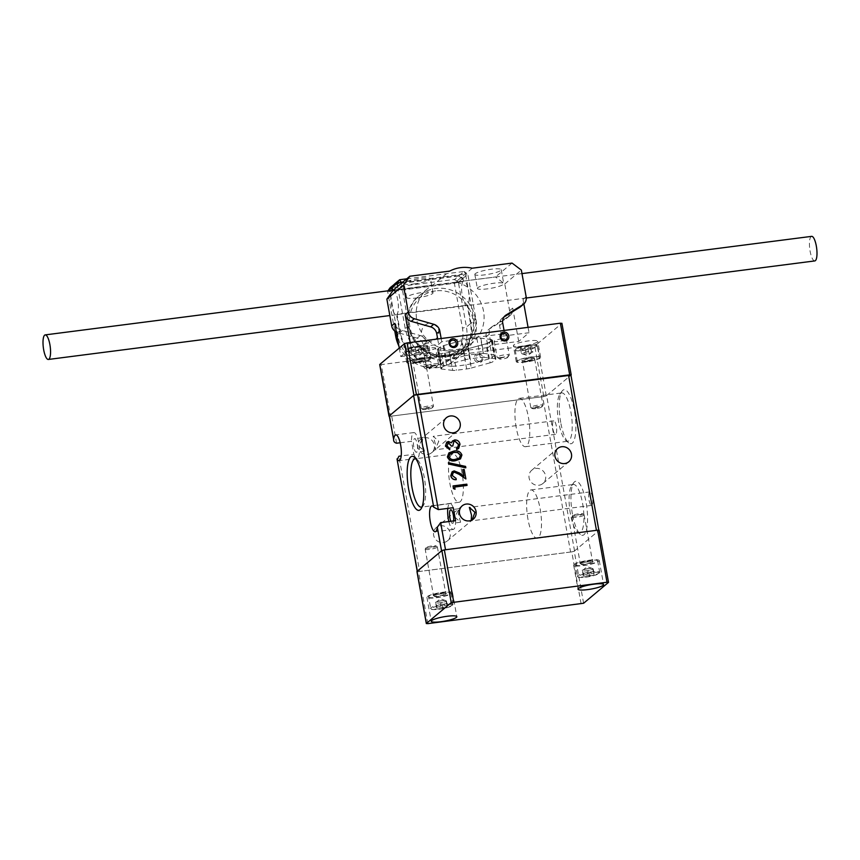 <?xml version="1.0" encoding="UTF-8"?>
<svg xmlns="http://www.w3.org/2000/svg" width="860" height="860" viewBox="0 0 860 860"><rect width="100%" height="100%" fill="white"/><g stroke="black" fill="none" stroke-linecap="round" stroke-linejoin="round"><path stroke-width="0.64" stroke-dasharray="4.3 3.22" d="M413.929 283.961A13.416 2.279 169.8 0 0 430.494 278.769A13.416 2.279 169.8 0 0 420.658 278.317A13.416 2.279 169.8 0 0 404.092 283.52A13.416 2.279 169.8 0 0 413.929 283.961M416.455 297.979A13.416 2.279 169.8 0 0 433.021 292.776A13.416 2.279 169.8 0 0 423.174 292.335A13.416 2.279 169.8 0 0 406.608 297.528A13.416 2.279 169.8 0 0 416.455 297.979M477.784 287.702A13.416 2.279 169.8 0 0 477.364 288.433A13.416 2.279 169.8 0 0 489.071 288.616A13.416 2.279 169.8 0 0 503.337 284.413A13.416 2.279 169.8 0 0 503.767 283.682A13.416 2.279 169.8 0 0 492.06 283.499A13.416 2.279 169.8 0 0 477.784 287.702M475.268 273.684A13.416 2.279 169.8 0 0 474.838 274.426A13.416 2.279 169.8 0 0 486.545 274.598A13.416 2.279 169.8 0 0 500.81 270.405A13.416 2.279 169.8 0 0 501.24 269.675A13.416 2.279 169.8 0 0 489.533 269.492A13.416 2.279 169.8 0 0 475.268 273.684M501.842 338.808A6.192 1.053 169.8 0 0 494.199 341.205A6.192 1.053 169.8 0 0 498.736 341.409A6.192 1.053 169.8 0 0 506.379 339.012A6.192 1.053 169.8 0 0 501.842 338.808M501.616 357.427A6.192 1.053 -10.2 0 1 497.198 357.384A6.192 1.053 -10.2 0 1 497.08 357.223A6.192 1.053 -10.2 0 1 497.273 356.879A6.192 1.053 -10.2 0 1 504.723 354.825A6.192 1.053 -10.2 0 1 509.26 355.029A6.192 1.053 -10.2 0 1 509.206 355.223A6.192 1.053 -10.2 0 1 509.066 355.363A6.192 1.053 -10.2 0 1 501.616 357.427M499.596 358.631A4.128 0.699 -10.2 0 1 504.336 357.287A4.128 0.699 -10.2 0 1 507.55 357.523A4.128 0.699 -10.2 0 1 507.464 357.62A4.128 0.699 -10.2 0 1 503.423 358.856A4.128 0.699 -10.2 0 1 499.552 358.964A4.128 0.699 -10.2 0 1 499.596 358.631M426.528 365.973A6.192 1.053 -10.2 0 1 433.117 364.038A6.192 1.053 -10.2 0 1 438.514 364.124A6.192 1.053 -10.2 0 1 438.46 364.317A6.192 1.053 -10.2 0 1 438.32 364.457A6.192 1.053 -10.2 0 1 432.257 366.317A6.192 1.053 -10.2 0 1 426.452 366.478A6.192 1.053 -10.2 0 1 426.323 366.317A6.192 1.053 -10.2 0 1 426.528 365.973M435.44 348.45A6.192 1.053 169.8 0 0 435.633 348.106A6.192 1.053 169.8 0 0 430.226 348.02A6.192 1.053 169.8 0 0 423.647 349.966A6.192 1.053 169.8 0 0 423.442 350.3A6.192 1.053 169.8 0 0 428.85 350.385A6.192 1.053 169.8 0 0 435.44 348.45M428.85 367.725A4.128 0.699 -10.2 0 1 433.59 366.381A4.128 0.699 -10.2 0 1 436.805 366.618A4.128 0.699 -10.2 0 1 436.708 366.715A4.128 0.699 -10.2 0 1 432.677 367.951A4.128 0.699 -10.2 0 1 428.796 368.058A4.128 0.699 -10.2 0 1 428.85 367.725M811.636 236.36A12.384 3.462 -97.3 0 0 809.432 244.025A12.384 3.462 -97.3 0 0 811.711 257.151A12.384 3.462 -97.3 0 0 814.796 260.924M393.052 290.175A12.384 3.462 82.7 0 0 392.73 290.271L463.475 281.177A12.384 3.462 82.7 0 1 463.798 281.08A12.384 3.462 82.7 0 1 466.883 284.843A12.384 3.462 82.7 0 1 467.786 305.106L471.033 323.166A37.152 35.109 -130 0 1 462.938 352.879L418.465 358.598A37.152 35.109 -130 0 1 400.287 332.261L397.04 314.201L467.786 305.106M393.246 290.164A12.384 3.462 82.7 0 1 396.137 293.937A12.384 3.462 82.7 0 1 397.04 314.201M398.868 345.946A37.152 35.109 50 0 0 454.929 360.05A37.152 35.109 50 0 0 466.432 327.036L458.358 282.188L462.454 278.758L462.959 281.607L392.214 290.702A12.384 3.462 -97.3 0 0 393.117 310.965A12.384 3.462 -97.3 0 0 396.202 314.738A12.384 3.462 -97.3 0 0 396.524 314.642L467.27 305.547L470.517 323.607A37.152 35.109 -130 0 1 462.422 353.32L417.949 359.039A37.152 35.109 -130 0 1 399.771 332.702L396.524 314.642M462.959 281.607A12.384 3.462 -97.3 0 0 463.862 301.871A12.384 3.462 -97.3 0 0 466.948 305.644A12.384 3.462 -97.3 0 0 467.27 305.547M435.59 290.916A33.024 31.207 50 0 0 409.908 326.983A33.024 31.207 50 0 0 447.114 354.976A33.024 31.207 50 0 0 472.796 318.899A33.024 31.207 50 0 0 435.59 290.916M472.237 268.202L455.682 282.091A35.088 33.153 -130 0 1 482.783 307.901A35.088 33.153 -130 0 1 472.699 342.452A35.088 33.153 -130 0 1 456.273 349.601A35.088 33.153 -130 0 1 419.615 328.853A35.088 33.153 -130 0 1 427.603 288.68A35.088 33.153 -130 0 1 433.096 284.993L449.662 271.104M490.458 341.377A26.832 4.547 -10.2 0 1 485.975 343.763L468.421 348.623A26.832 4.547 -10.2 0 1 448.963 351.127L438.729 349.837A26.832 4.547 -10.2 0 1 438.503 349.407A26.832 4.547 -10.2 0 1 443.857 345.548L461.411 340.689A26.832 4.547 -10.2 0 1 480.858 338.195L491.103 339.474A26.832 4.547 -10.2 0 1 491.318 339.904A26.832 4.547 -10.2 0 1 490.458 341.377M491.103 339.474L493.833 354.685A26.832 4.547 -10.2 0 1 494.059 355.115A26.832 4.547 -10.2 0 1 493.199 356.588A26.832 4.547 -10.2 0 1 488.716 358.986L485.975 343.763M393.289 290.11L433.096 284.993M455.682 282.091L495.478 276.963L504.788 283.961L509.593 310.718A8.256 7.804 -130 0 1 506.153 318.684L489.587 328.853A8.256 7.804 50 0 0 486.147 336.819L488.082 347.558L425.195 355.642L423.26 344.903A8.256 7.804 50 0 0 417.175 338.163L397.771 332.616A8.256 7.804 -130 0 1 396.374 332.078M512.044 263.085L495.478 276.963M441.169 338.528L441.75 341.753L504.637 333.669L504.057 330.444M399.255 348.085L400.781 356.577L411.134 347.902L410.166 342.506M425.195 355.642L428.291 353.041L426.366 342.301A8.256 7.804 50 0 0 420.271 335.561L400.878 330.014A8.256 7.804 -130 0 1 394.794 323.274M400.781 356.577L428.291 353.041M488.082 347.558L491.178 344.957L518.698 341.42L529.05 332.734L501.531 336.271L504.637 333.669M441.75 341.753L438.643 344.365L411.134 347.902M518.698 341.42L512.7 308.106A8.256 7.804 -130 0 1 509.26 316.082L492.694 326.252A8.256 7.804 50 0 0 489.254 334.217L491.178 344.957M504.788 283.961L521.343 270.083M520.494 306.773A8.256 7.804 50 0 0 523.052 299.43L523.858 303.935M528.072 327.348L529.05 332.734M501.531 336.271L499.596 325.542A8.256 7.804 -130 0 1 503.046 317.566L503.981 316.996M437.675 338.969L438.643 344.365M480.858 338.195L483.599 353.406L493.833 354.685M461.411 340.689L464.142 355.911A26.832 4.547 -10.2 0 1 483.599 353.406M443.857 345.548L446.587 360.759L464.142 355.911M438.729 349.837L441.47 365.059A26.832 4.547 -10.2 0 1 441.244 364.618A26.832 4.547 -10.2 0 1 446.587 360.759M448.963 351.127L451.704 366.338L441.47 365.059M468.421 348.623L471.162 363.834A26.832 4.547 -10.2 0 1 451.704 366.338M488.716 358.986L471.162 363.834M401.265 283.424L409.123 327.09A33.852 31.981 50 0 0 447.264 355.771A33.852 31.981 50 0 0 473.581 318.802L465.518 273.964L402.953 282.005M394.783 283.811L459.251 275.533L462.97 278.328L463.475 281.177M406.748 278.823L464.11 271.448L459.251 275.533M462.97 278.328L467.829 274.243L475.902 319.092A37.152 35.109 -130 0 1 464.4 352.106A37.152 35.109 -130 0 1 428.807 357.265A37.152 35.109 -130 0 1 405.157 328.187L397.642 286.455M464.11 271.448L465.518 273.964L467.829 274.243L464.11 271.448M394.504 284.219L458.724 275.963L454.639 279.392L390.182 287.681L389.935 291.572L454.392 283.284L462.454 328.133A33.852 31.981 -130 0 1 436.138 365.102A33.852 31.981 -130 0 1 397.997 336.421L389.935 291.572L387.613 291.282L394.772 331.057M462.454 278.758L458.724 275.963M435.074 325.252C426.055 317.996 415.756 332.885 425.377 339.291C434.386 346.548 444.717 331.68 435.074 325.252M458.358 282.188L454.392 283.284L454.639 279.392L458.358 282.188M520.472 348.225L521.407 353.428L528.545 351.568A5.278 0.892 -10.2 0 1 532.232 351.568A5.278 0.892 -10.2 0 1 532.232 352.052A5.278 0.892 -10.2 0 1 530.91 352.675A5.278 0.892 -10.2 0 1 525.89 353.793L522.987 354.169L522.052 348.966L520.472 348.225L530.512 345.989L532.093 346.731L522.052 348.966M535.823 408.597A5.031 0.849 -10.2 0 1 532.232 408.554A5.031 0.849 -10.2 0 1 538.349 406.479A5.031 0.849 -10.2 0 1 541.994 406.801A5.031 0.849 -10.2 0 1 535.823 408.597M535.328 407.715A6.192 1.053 -10.2 0 1 530.91 407.672A6.192 1.053 -10.2 0 1 530.792 407.511A6.192 1.053 -10.2 0 1 538.435 405.114A6.192 1.053 -10.2 0 1 542.982 405.318A6.192 1.053 -10.2 0 1 542.918 405.512A6.192 1.053 -10.2 0 1 535.328 407.715M525.6 361.877A11.352 1.924 -10.2 0 1 517.269 361.501A11.352 1.924 -10.2 0 1 531.287 357.104A11.352 1.924 -10.2 0 1 539.618 357.481A11.352 1.924 -10.2 0 1 525.6 361.877M521.407 353.428L522.987 354.169M527.857 348.214L528.803 353.417L525.89 353.793A5.278 0.892 -10.2 0 1 522.299 353.836A5.278 0.892 -10.2 0 1 522.203 353.793A5.278 0.892 -10.2 0 1 523.525 352.686A5.278 0.892 -10.2 0 1 528.545 351.568L531.448 351.202L530.512 345.989M528.803 353.417L533.028 351.933L532.093 346.731M533.028 351.933L531.448 351.202M525.643 351.944L524.697 346.741M410.972 349.074L411.908 354.277L419.035 352.428A5.278 0.892 -10.2 0 1 422.733 352.417A5.278 0.892 -10.2 0 1 422.722 352.901A5.278 0.892 -10.2 0 1 421.411 353.524A5.278 0.892 -10.2 0 1 416.39 354.642L413.488 355.019L412.553 349.816L410.972 349.074L415.197 347.59L421.013 346.849L422.593 347.58L412.553 349.816M426.323 409.446A5.031 0.849 -10.2 0 1 422.733 409.403A5.031 0.849 -10.2 0 1 428.85 407.328A5.031 0.849 -10.2 0 1 432.494 407.651A5.031 0.849 -10.2 0 1 426.323 409.446M425.829 408.565A6.192 1.053 -10.2 0 1 421.411 408.521A6.192 1.053 -10.2 0 1 421.292 408.36A6.192 1.053 -10.2 0 1 428.936 405.963A6.192 1.053 -10.2 0 1 433.472 406.167A6.192 1.053 -10.2 0 1 433.418 406.361A6.192 1.053 -10.2 0 1 425.829 408.565M416.089 362.726A11.352 1.924 -10.2 0 1 407.769 362.35A11.352 1.924 -10.2 0 1 421.787 357.954A11.352 1.924 -10.2 0 1 430.108 358.33A11.352 1.924 -10.2 0 1 416.089 362.726M411.908 354.277L413.488 355.019M418.358 349.063L419.293 354.266L416.39 354.642A5.278 0.892 -10.2 0 1 412.8 354.685A5.278 0.892 -10.2 0 1 412.692 354.653A5.278 0.892 -10.2 0 1 414.025 353.535A5.278 0.892 -10.2 0 1 419.035 352.428L421.948 352.052L421.013 346.849M419.293 354.266L423.529 352.783L422.593 347.58M423.529 352.783L421.948 352.052M416.132 352.793L415.197 347.59M537.35 341.958A12.384 2.096 -10.2 0 1 524.181 345.838A12.384 2.096 -10.2 0 1 513.377 345.666A12.384 2.096 -10.2 0 1 513.775 344.989A12.384 2.096 -10.2 0 1 526.943 341.119A12.384 2.096 -10.2 0 1 537.747 341.28A12.384 2.096 -10.2 0 1 537.35 341.958M540.231 357.975A12.384 2.096 -10.2 0 1 527.062 361.845A12.384 2.096 -10.2 0 1 516.258 361.684A12.384 2.096 -10.2 0 1 516.656 361.006A12.384 2.096 -10.2 0 1 529.824 357.126A12.384 2.096 -10.2 0 1 540.628 357.298A12.384 2.096 -10.2 0 1 540.231 357.975M426.721 360.394A4.536 4.289 50 0 0 423.185 365.349A4.536 4.289 50 0 0 428.301 369.198A4.536 4.289 50 0 0 431.838 364.242A4.536 4.289 50 0 0 426.721 360.394M428.398 367.736A3.3 3.117 -130 0 1 424.679 364.941A3.3 3.117 -130 0 1 427.248 361.329A3.3 3.117 -130 0 1 430.967 364.135A3.3 3.117 -130 0 1 428.398 367.736M477.816 353.825A4.536 4.289 50 0 0 474.279 358.781A4.536 4.289 50 0 0 479.396 362.63A4.536 4.289 50 0 0 482.933 357.674A4.536 4.289 50 0 0 477.816 353.825M479.493 361.168A3.3 3.117 -130 0 1 475.773 358.373A3.3 3.117 -130 0 1 478.343 354.761A3.3 3.117 -130 0 1 482.062 357.566A3.3 3.117 -130 0 1 479.493 361.168M427.85 342.807A12.384 2.096 -10.2 0 1 414.681 346.688A12.384 2.096 -10.2 0 1 403.867 346.515A12.384 2.096 -10.2 0 1 404.264 345.838A12.384 2.096 -10.2 0 1 417.444 341.968A12.384 2.096 -10.2 0 1 428.248 342.129A12.384 2.096 -10.2 0 1 427.85 342.807M430.731 358.824A12.384 2.096 -10.2 0 1 417.562 362.694A12.384 2.096 -10.2 0 1 406.748 362.533A12.384 2.096 -10.2 0 1 407.145 361.856A12.384 2.096 -10.2 0 1 420.325 357.986A12.384 2.096 -10.2 0 1 431.129 358.147A12.384 2.096 -10.2 0 1 430.731 358.824M440.32 346.86L443.771 366.081A6.192 1.053 -10.2 0 1 446.598 364.941L443.147 345.72A6.192 1.053 169.8 0 0 440.32 346.86L437.632 349.117A6.192 1.053 169.8 0 0 437.428 349.461A6.192 1.053 169.8 0 0 438.256 349.816L441.717 369.037A6.192 1.053 -10.2 0 1 440.89 368.671A6.192 1.053 -10.2 0 1 441.083 368.338L437.632 349.117M443.771 366.081L441.083 368.338M495.661 359.415L492.2 340.194A6.192 1.053 169.8 0 0 492.393 339.861A6.192 1.053 169.8 0 0 491.576 339.496L495.027 358.717A6.192 1.053 -10.2 0 1 495.854 359.071A6.192 1.053 -10.2 0 1 495.661 359.415L492.963 361.673A6.192 1.053 -10.2 0 1 490.146 362.812L486.685 343.591A6.192 1.053 169.8 0 0 489.512 342.452L492.963 361.673M492.2 340.194L489.512 342.452M389.333 416.304L390.526 416.251L381.227 364.597L534.511 344.892L543.81 396.546L546.293 395.858L570.943 375.186M381.227 364.597L379.819 364.618M546.293 395.858L536.995 344.204L561.838 323.381L571.126 375.024M536.995 344.204L534.511 344.892M443.147 345.72L462.013 340.506L465.475 359.716A6.192 1.053 -10.2 0 1 470.097 358.803L466.636 339.582A6.192 1.053 169.8 0 0 462.013 340.506M466.647 368.951L463.185 349.73A6.192 1.053 169.8 0 0 467.818 348.816L471.269 368.026A6.192 1.053 -10.2 0 1 466.647 368.951L456.434 370.262A6.192 1.053 -10.2 0 1 452.725 370.413L449.264 351.192L438.256 349.816M449.264 351.192A6.192 1.053 169.8 0 0 452.973 351.041L456.434 370.262M463.185 349.73L452.973 351.041M467.818 348.816L486.685 343.591M491.576 339.496L480.568 338.12A6.192 1.053 169.8 0 0 476.848 338.27L466.636 339.582M390.526 416.251L543.81 396.546M452.725 370.413L441.717 369.037M471.269 368.026L490.146 362.812M495.027 358.717L484.019 357.341L480.568 338.12M476.848 338.27L480.31 357.491L470.097 358.803M446.598 364.941L465.475 359.716M480.31 357.491A6.192 1.053 -10.2 0 1 484.019 357.341M442.685 607.88L441.75 602.677L446.501 601.204L446.093 600.753A5.278 0.892 169.8 0 0 445.856 600.613A5.278 0.892 169.8 0 0 442.911 600.581A5.278 0.892 169.8 0 0 437.762 601.613A5.278 0.892 169.8 0 0 435.934 602.398A5.278 0.892 169.8 0 0 435.784 602.795L437.127 608.45L447.437 606.408L446.63 605.505L441.072 606.074L436.321 607.547L437.127 608.45M426.162 547.895A5.031 0.849 169.8 0 0 431.731 547.659A5.031 0.849 169.8 0 0 435.988 545.949A5.031 0.849 169.8 0 0 435.923 545.896A5.031 0.849 169.8 0 0 430.925 546.078A5.031 0.849 169.8 0 0 426.162 547.659A5.031 0.849 169.8 0 0 426.162 547.895M425.227 549.239A6.192 1.053 169.8 0 0 431.774 549.013A6.192 1.053 169.8 0 0 437.364 546.949A6.192 1.053 169.8 0 0 437.31 546.842A6.192 1.053 169.8 0 0 437.245 546.788A6.192 1.053 169.8 0 0 431.086 547.014A6.192 1.053 169.8 0 0 425.238 548.949A6.192 1.053 169.8 0 0 425.184 549.142A6.192 1.053 169.8 0 0 425.227 549.239M428.635 597.163A11.352 1.924 169.8 0 0 440.632 596.754A11.352 1.924 169.8 0 0 450.887 592.959A11.352 1.924 169.8 0 0 450.79 592.766A11.352 1.924 169.8 0 0 438.793 593.174A11.352 1.924 169.8 0 0 428.549 596.98A11.352 1.924 169.8 0 0 428.635 597.163M441.75 602.677L436.192 603.247M436.321 607.547L435.784 602.795A5.278 0.892 169.8 0 0 438.965 602.957A5.278 0.892 169.8 0 0 444.125 601.936A5.278 0.892 169.8 0 0 446.093 600.753L446.63 605.505M435.386 602.344L440.137 600.871L441.072 606.074M440.137 600.871L445.695 600.301M446.501 601.204L447.437 606.408M589.444 575.781L588.509 570.578L593.26 569.105L592.862 568.654A5.278 0.892 169.8 0 0 592.615 568.524A5.278 0.892 169.8 0 0 589.68 568.492A5.278 0.892 169.8 0 0 584.52 569.513A5.278 0.892 169.8 0 0 582.693 570.309A5.278 0.892 169.8 0 0 582.542 570.696L583.886 576.351L594.196 574.308L593.389 573.416L587.832 573.986L583.08 575.458L583.886 576.351M572.921 515.796A5.031 0.849 169.8 0 0 578.5 515.57A5.031 0.849 169.8 0 0 582.747 513.85A5.031 0.849 169.8 0 0 582.682 513.807A5.031 0.849 169.8 0 0 577.683 513.99A5.031 0.849 169.8 0 0 572.921 515.559A5.031 0.849 169.8 0 0 572.921 515.796M571.997 517.15A6.192 1.053 169.8 0 0 578.533 516.924A6.192 1.053 169.8 0 0 584.134 514.85A6.192 1.053 169.8 0 0 584.08 514.753A6.192 1.053 169.8 0 0 584.005 514.688A6.192 1.053 169.8 0 0 577.845 514.914A6.192 1.053 169.8 0 0 571.997 516.849A6.192 1.053 169.8 0 0 571.943 517.043A6.192 1.053 169.8 0 0 571.997 517.15M575.404 565.063A11.352 1.924 169.8 0 0 587.401 564.654A11.352 1.924 169.8 0 0 597.646 560.86A11.352 1.924 169.8 0 0 597.549 560.677A11.352 1.924 169.8 0 0 585.553 561.086A11.352 1.924 169.8 0 0 575.308 564.88A11.352 1.924 169.8 0 0 575.404 565.063M588.509 570.578L582.951 571.147M583.08 575.458L582.542 570.696A5.278 0.892 169.8 0 0 585.725 570.868A5.278 0.892 169.8 0 0 590.884 569.847A5.278 0.892 169.8 0 0 592.862 568.654L593.389 573.416M582.145 570.245L586.896 568.783L587.832 573.986M586.896 568.783L592.454 568.202M593.26 569.105L594.196 574.308M598.861 561.279A13.007 2.204 169.8 0 0 599.269 560.57A13.007 2.204 169.8 0 0 587.928 560.397A13.007 2.204 169.8 0 0 574.093 564.461A13.007 2.204 169.8 0 0 573.684 565.17A13.007 2.204 169.8 0 0 585.026 565.353A13.007 2.204 169.8 0 0 598.861 561.279M452.091 593.379A13.007 2.204 169.8 0 0 452.51 592.658A13.007 2.204 169.8 0 0 441.169 592.486A13.007 2.204 169.8 0 0 427.334 596.561A13.007 2.204 169.8 0 0 426.915 597.27A13.007 2.204 169.8 0 0 438.267 597.442A13.007 2.204 169.8 0 0 452.091 593.379M427.839 623.64L418.476 571.599L571.76 551.884L581.124 603.935M583.607 603.247L574.243 551.206L599.087 530.373L608.45 582.424M574.243 551.206L571.76 551.884M418.476 571.599L417.057 571.61M413.778 446.899A6.815 1.903 82.7 0 1 414.617 438.707A6.815 1.903 82.7 0 1 417.186 444.029A6.815 1.903 82.7 0 1 416.347 452.22A6.815 1.903 82.7 0 1 413.778 446.899M422.303 443.373L422.744 437.665L418.885 446.243L424.485 451.177L422.303 443.373M458.434 514.452L458.875 508.733L455.015 517.312L460.616 522.246L458.434 514.452M422.034 506.906A24.349 6.815 -97.3 0 0 423.174 505.82A24.349 6.815 -97.3 0 0 424.346 477.848A24.349 6.815 -97.3 0 0 417.24 459.616A24.349 6.815 -97.3 0 0 415.853 458.853M462.056 473A24.349 6.815 -97.3 0 0 452.844 453.962A24.349 6.815 -97.3 0 0 449.844 483.245A24.349 6.815 -97.3 0 0 459.057 502.272A24.349 6.815 -97.3 0 0 462.056 473M558.688 422.206A24.349 6.815 82.7 0 1 559.849 394.235A24.349 6.815 82.7 0 1 561.688 392.934A24.349 6.815 82.7 0 1 570.9 411.962A24.349 6.815 82.7 0 1 567.901 441.244A24.349 6.815 82.7 0 1 565.794 440.449A24.349 6.815 82.7 0 1 558.688 422.206M516.247 427.656A24.349 6.815 82.7 0 1 519.246 398.384A24.349 6.815 82.7 0 1 528.459 417.423A24.349 6.815 82.7 0 1 525.46 446.695A24.349 6.815 82.7 0 1 516.247 427.656M560.72 422.464A27.262 7.632 82.7 0 1 562.032 391.149A27.262 7.632 82.7 0 1 574.394 410.994A27.262 7.632 82.7 0 1 568.675 442.878A27.262 7.632 82.7 0 1 560.72 422.464M570.395 513.764A24.349 6.815 82.7 0 1 571.556 485.782A24.349 6.815 82.7 0 1 573.394 484.481A24.349 6.815 82.7 0 1 582.607 503.519A24.349 6.815 82.7 0 1 579.608 532.791A24.349 6.815 82.7 0 1 577.501 531.996A24.349 6.815 82.7 0 1 570.395 513.764M527.965 519.214A24.349 6.815 82.7 0 1 530.964 489.942A24.349 6.815 82.7 0 1 540.177 508.969A24.349 6.815 82.7 0 1 537.167 538.252A24.349 6.815 82.7 0 1 527.965 519.214M572.427 514.011A27.262 7.632 82.7 0 1 573.738 482.707A27.262 7.632 82.7 0 1 586.101 502.552A27.262 7.632 82.7 0 1 580.382 534.425A27.262 7.632 82.7 0 1 572.427 514.011M438.804 441.255L434.945 449.834L435.396 444.115L433.214 436.321L438.804 441.255M424.539 437.686A8.665 8.191 -130 0 1 431.623 452.736A8.665 8.191 -130 0 1 418.508 449.371A8.665 8.191 -130 0 1 424.539 437.686M556.323 426.151A6.815 1.903 -97.3 0 0 553.754 420.819A6.815 1.903 -97.3 0 0 552.916 429.011A6.815 1.903 -97.3 0 0 555.485 434.332A6.815 1.903 -97.3 0 0 556.323 426.151M472.118 519.956L471.237 520.375M440.385 525.761A8.665 8.191 -130 0 1 447.469 540.811A8.665 8.191 -130 0 1 434.354 537.457A8.665 8.191 -130 0 1 440.385 525.761M592.465 497.22A6.815 1.903 -97.3 0 0 589.885 491.898A6.815 1.903 -97.3 0 0 589.046 500.079A6.815 1.903 -97.3 0 0 591.626 505.4A6.815 1.903 -97.3 0 0 592.465 497.22M538.854 485.255A8.665 8.191 50 0 0 544.885 473.559A8.665 8.191 50 0 0 531.781 470.205A8.665 8.191 50 0 0 538.854 485.255M448.834 521.558A13.007 3.644 -97.3 0 0 453.274 529.438A13.007 3.644 -97.3 0 0 455.574 520.687M448.479 442.835L446.834 445.931L449.479 448.597L449.705 449.855M446.695 442.266L448.264 441.578L451.425 442.706M452.285 441.18L454.575 440.03C457.434 440.019 459.208 441.438 459.896 444.308L458.616 448.458M456.445 448.253L458.154 446.91M453.757 441.771L452.79 445.964M448.909 452.887L453.736 451.167C457.584 450.317 460.283 451.618 461.831 455.08L460.455 458.917M454.714 487.072L454.983 489.243M452.962 486.007L466.711 484.244L466.937 485.502M453.188 472.721L452.177 475.623L455.929 478.461L456.155 479.719M452.113 471.796L454.08 470.979L459.519 473.183L463.798 476.031M462.659 469.689L464.067 469.506L465.776 479.031M448.404 462.702L465.507 466.496L465.744 467.829M574.555 550.938L546.605 395.6A3.3 0.559 -10.2 0 1 542.628 396.696L570.578 552.034A3.3 0.559 169.8 0 0 574.555 550.938L598.775 530.631A3.3 0.559 169.8 0 0 598.872 530.448A3.3 0.559 169.8 0 0 596.453 530.34M445.523 549.744A3.3 0.559 169.8 0 0 441.556 550.841M417.218 571.255L417.229 571.33A3.3 0.559 169.8 0 0 419.648 571.438L398.922 456.23M570.578 552.034L419.648 571.438M570.922 375.111A3.3 0.559 -10.2 0 1 570.825 375.283L598.775 530.631M546.605 395.6L570.825 375.283M396.589 443.233L391.698 416.1L542.628 396.696M391.698 416.1A3.3 0.559 -10.2 0 1 389.279 415.993M400.19 442.771L411.521 441.309L413.853 454.306L401.212 455.929M413.853 454.306A13.007 3.644 -97.3 0 0 417.143 458.358A13.007 3.644 -97.3 0 0 419.089 444.996A13.007 3.644 -97.3 0 0 413.821 432.569A13.007 3.644 -97.3 0 0 411.521 441.309M453.241 507.701A13.007 3.644 -97.3 0 0 449.963 503.637A13.007 3.644 -97.3 0 0 447.813 508.4M453.596 520.945A6.815 1.903 82.7 0 1 452.489 523.288A6.815 1.903 82.7 0 1 450.823 521.3M448.877 456.628L448.769 456.714C450.092 459.315 452.231 460.218 455.219 459.433L459.39 458.025M449.887 453.865L448.769 456.714M447.995 356.545A35.088 33.153 -130 0 1 411.338 335.798A35.088 33.153 -130 0 1 419.325 295.625A35.088 33.153 -130 0 1 435.751 288.476A35.088 33.153 -130 0 1 472.398 309.224A35.088 33.153 -130 0 1 464.411 349.396A35.088 33.153 -130 0 1 447.995 356.545M397.771 332.616L400.878 330.014M417.175 338.163L420.271 335.561M423.26 344.903L426.366 342.301M486.147 336.819L489.254 334.217M489.587 328.853L492.694 326.252M506.153 318.684L509.26 316.082M509.593 310.718L512.7 308.106M526.159 296.829L523.052 299.43M504.487 316.362L503.046 317.566M502.702 322.941L499.596 325.542M409.123 327.09L405.157 328.187L400.287 332.261M473.581 318.802L475.902 319.092L471.033 323.166M399.771 332.702L396.922 335.088M470.517 323.607L466.432 327.036L462.454 328.133M397.997 336.421L395.686 336.131M529.233 345.688A11.352 1.924 169.8 0 0 515.215 350.084A11.352 1.924 169.8 0 0 523.546 350.461A11.352 1.924 169.8 0 0 537.564 346.064A11.352 1.924 169.8 0 0 529.233 345.688M523.589 349.73A10.729 1.817 -10.2 0 1 516.064 348.794A10.729 1.817 -10.2 0 1 528.975 345.225A10.729 1.817 -10.2 0 1 536.5 346.161A10.729 1.817 -10.2 0 1 523.589 349.73M530.104 358.104A6.6 1.118 -10.2 0 1 534.726 358.685A6.6 1.118 -10.2 0 1 526.782 360.877A6.6 1.118 -10.2 0 1 522.149 360.297A6.6 1.118 -10.2 0 1 530.104 358.104M526.965 361.189A6.192 1.053 169.8 0 0 534.608 358.792A6.192 1.053 169.8 0 0 530.072 358.588A6.192 1.053 169.8 0 0 522.418 360.985A6.192 1.053 169.8 0 0 526.965 361.189M419.734 346.548A11.352 1.924 169.8 0 0 405.716 350.944A11.352 1.924 169.8 0 0 414.036 351.321A11.352 1.924 169.8 0 0 428.054 346.924A11.352 1.924 169.8 0 0 419.734 346.548M414.09 350.59A10.729 1.817 -10.2 0 1 406.554 349.644A10.729 1.817 -10.2 0 1 419.465 346.075A10.729 1.817 -10.2 0 1 427.001 347.01A10.729 1.817 -10.2 0 1 414.09 350.59M420.594 358.953A6.6 1.118 -10.2 0 1 425.227 359.534A6.6 1.118 -10.2 0 1 417.283 361.727A6.6 1.118 -10.2 0 1 412.649 361.146A6.6 1.118 -10.2 0 1 420.594 358.953M417.455 362.038A6.192 1.053 169.8 0 0 425.109 359.641A6.192 1.053 169.8 0 0 420.562 359.437A6.192 1.053 169.8 0 0 412.918 361.834A6.192 1.053 169.8 0 0 417.455 362.038M452.844 604.182A11.352 1.924 -10.2 0 1 452.94 604.365A11.352 1.924 -10.2 0 1 442.685 608.16A11.352 1.924 -10.2 0 1 430.688 608.568A11.352 1.924 -10.2 0 1 430.602 608.385A11.352 1.924 -10.2 0 1 440.847 604.591A11.352 1.924 -10.2 0 1 452.844 604.182M431.408 609.052A10.729 1.817 169.8 0 0 443.287 608.558A10.729 1.817 169.8 0 0 452.349 604.903A10.729 1.817 169.8 0 0 440.46 605.397A10.729 1.817 169.8 0 0 431.408 609.052M446.157 593.69A6.6 1.118 169.8 0 0 438.847 593.991A6.6 1.118 169.8 0 0 433.268 596.238A6.6 1.118 169.8 0 0 440.589 595.937A6.6 1.118 169.8 0 0 446.157 593.69M433.601 595.765A6.192 1.053 -10.2 0 1 433.548 595.658A6.192 1.053 -10.2 0 1 439.137 593.593A6.192 1.053 -10.2 0 1 445.684 593.368A6.192 1.053 -10.2 0 1 445.738 593.464A6.192 1.053 -10.2 0 1 440.148 595.539A6.192 1.053 -10.2 0 1 433.601 595.765M599.603 572.083A11.352 1.924 -10.2 0 1 599.699 572.276A11.352 1.924 -10.2 0 1 589.455 576.071A11.352 1.924 -10.2 0 1 577.458 576.479A11.352 1.924 -10.2 0 1 577.361 576.297A11.352 1.924 -10.2 0 1 587.606 572.491A11.352 1.924 -10.2 0 1 599.603 572.083M578.167 576.963A10.729 1.817 169.8 0 0 590.057 576.469A10.729 1.817 169.8 0 0 599.108 572.803A10.729 1.817 169.8 0 0 587.219 573.297A10.729 1.817 169.8 0 0 578.167 576.963M592.916 561.591A6.6 1.118 169.8 0 0 585.606 561.892A6.6 1.118 169.8 0 0 580.038 564.149A6.6 1.118 169.8 0 0 587.348 563.848A6.6 1.118 169.8 0 0 592.916 561.591M580.36 563.666A6.192 1.053 -10.2 0 1 580.307 563.569A6.192 1.053 -10.2 0 1 585.907 561.494A6.192 1.053 -10.2 0 1 592.443 561.268A6.192 1.053 -10.2 0 1 592.497 561.376A6.192 1.053 -10.2 0 1 586.907 563.45A6.192 1.053 -10.2 0 1 580.36 563.666M433.021 292.776L430.494 278.769M474.838 274.426L477.364 288.433M494.199 341.205L497.08 357.223M507.55 357.523L509.206 355.223M438.514 364.124L435.633 348.106M436.805 366.618L438.46 364.317M526.288 298.012L466.948 305.644M396.202 314.738L389.827 315.555M427.603 288.68L419.325 295.625C393.224 314.996 415.638 362.673 447.899 356.588C454.134 355.75 459.638 353.352 464.411 349.396L472.699 342.452M491.812 326.886L488.706 329.488M507.045 318.05L510.152 315.448M502.154 318.2L505.261 315.598M491.318 339.904L494.059 355.115M438.503 349.407L441.244 364.618M521.977 273.598L463.798 281.08M464.4 352.106L454.929 360.05M426.323 366.317L423.442 350.3M428.796 368.058L426.452 366.478M506.379 339.012L509.26 355.029M499.552 358.964L497.198 357.384M501.24 269.675L503.767 283.682M406.608 297.528L404.092 283.52M522.299 353.836L527.75 355.642L532.232 352.052M517.269 361.501L515.215 350.084L516.72 348.321C519.58 346.988 523.675 345.957 528.997 345.204C539.897 344.322 536.737 345.903 537.564 346.064L539.618 357.481M530.792 407.511L522.375 360.888L526.804 360.867L534.619 358.685L542.982 405.318M532.232 408.554L530.91 407.672M541.994 406.801L542.918 405.512M412.8 354.685L418.25 356.491L422.722 352.901M407.769 362.35L405.716 350.944L407.21 349.171C410.069 347.838 414.165 346.806 419.497 346.064C430.387 345.172 427.237 346.752 428.054 346.924L430.108 358.33M421.292 408.36L412.864 361.738L417.304 361.716L425.119 359.534L433.472 406.167M422.733 409.403L421.411 408.521M432.494 407.651L433.418 406.361M516.258 361.684L513.377 345.666M406.748 362.533L403.867 346.515M495.854 359.071L492.393 339.861M440.89 368.671L437.428 349.461M431.129 358.147L428.248 342.129M540.628 357.298L537.747 341.28M445.856 600.613L440.406 598.818L435.934 602.398M450.887 592.959L452.94 604.365C452.306 605.601 454.231 605.558 445.458 608.095C436.203 609.772 431.333 610.03 430.838 608.869L428.549 596.98M437.364 546.949L445.792 593.572C449.791 592.325 430.935 595.131 433.537 595.776L425.184 549.142M426.162 547.659L425.238 548.949M435.923 545.896L437.245 546.788M592.615 568.524L587.165 566.718L582.693 570.309M597.646 560.86L599.699 572.276C599.065 573.512 600.989 573.459 592.217 576.007C582.962 577.683 578.092 577.931 577.597 576.77L575.308 564.88M584.134 514.85L592.551 561.472C596.55 560.236 577.694 563.031 580.296 563.676L571.943 517.043M572.921 515.559L571.997 516.849M582.682 513.807L584.005 514.688M599.269 560.57L603.591 584.596M452.51 592.658L456.832 616.684M426.915 597.27L431.236 621.286M573.684 565.17L578.006 589.197M422.744 437.665L414.617 438.707M458.875 508.733L450.748 509.786M452.844 453.962L415.133 458.821M417.24 459.616L414.348 457.187M519.246 398.384L561.688 392.934M559.849 394.235L562.032 391.149M530.964 489.942L573.394 484.481M571.556 485.782L573.738 482.707M457.498 431.032L431.623 452.736M553.754 420.819L433.214 436.321M473.344 519.117L447.469 540.811M589.885 491.898L469.345 507.389M542.918 483.481L568.793 461.788M453.274 529.438L435.192 531.76M413.821 432.569L395.74 434.891M417.143 458.358L399.062 460.691M449.963 503.637L431.881 505.97M531.781 470.205L557.645 448.501M591.626 505.4L471.076 520.902M462.207 505.831L436.332 527.535M555.485 434.332L434.945 449.834M446.351 417.756L420.486 439.449M577.501 531.996L580.382 534.425M537.167 538.252L579.608 532.791M565.794 440.449L568.675 442.878M525.46 446.695L567.901 441.244M423.174 505.82L421.002 508.905M459.057 502.272L421.335 507.12M460.616 522.246L452.489 523.288M424.485 451.177L416.347 452.22"/><path stroke-width="1.29" d="M526.288 298.012L814.796 260.924A12.384 3.462 -97.3 0 0 817 253.249A12.384 3.462 -97.3 0 0 814.732 240.123A12.384 3.462 -97.3 0 0 811.636 236.36L521.977 273.598M45.268 355.685A12.384 3.462 -97.3 0 0 48.364 359.458A12.384 3.462 -97.3 0 0 50.568 351.783A12.384 3.462 -97.3 0 0 48.289 338.657A12.384 3.462 -97.3 0 0 45.204 334.895A12.384 3.462 -97.3 0 0 43 342.56A12.384 3.462 -97.3 0 0 45.268 355.685M396.374 332.078A8.256 7.804 -130 0 1 391.687 325.875L386.871 299.119L393.289 290.11L409.854 276.221L449.662 271.104A35.088 33.153 -130 0 1 460.584 267.653A35.088 33.153 -130 0 1 472.237 268.202L512.044 263.085L521.343 270.083L526.159 296.829A8.256 7.804 50 0 1 522.719 304.805L519.612 307.407A8.256 7.804 50 0 0 520.494 306.773L523.6 304.161M409.854 276.221L403.437 285.24L408.242 311.987A8.256 7.804 50 0 0 414.337 318.738L433.73 324.274A8.256 7.804 -130 0 1 439.815 331.025L441.169 338.528M504.057 330.444L502.702 322.941A8.256 7.804 -130 0 1 506.142 314.964L522.719 304.805M386.871 299.119L403.437 285.24M410.166 342.506L405.135 314.588A8.256 7.804 50 0 0 411.231 321.339L430.623 326.875A8.256 7.804 -130 0 1 436.719 333.626L437.675 338.969M391.687 325.875L394.794 323.274L399.255 348.085M523.858 303.935L528.072 327.348M503.981 316.996L519.612 307.407M45.204 334.895L393.052 290.175A12.384 3.462 82.7 0 1 393.246 290.164M402.953 282.005L401.061 282.241L401.265 283.424M392.719 290.218L392.224 287.423L394.783 283.811L399.653 279.737L406.748 278.823M397.642 286.455L397.083 283.348L392.224 287.423M399.653 279.737L397.083 283.348L401.061 282.241L399.653 279.737M394.772 331.057L395.686 336.131A37.152 35.109 50 0 0 398.868 345.946M387.935 290.831L390.182 287.681L394.504 284.219M392.138 290.293L391.698 287.853L388.193 290.798M394.267 284.252L391.698 287.853M454.177 347.504A4.536 4.289 -130 0 1 449.06 343.656A4.536 4.289 -130 0 1 452.596 338.7A4.536 4.289 -130 0 1 457.703 342.538A4.536 4.289 -130 0 1 454.177 347.504M452.5 340.151A3.3 3.117 50 0 0 449.93 343.763A3.3 3.117 50 0 0 453.65 346.558A3.3 3.117 50 0 0 456.219 342.957A3.3 3.117 50 0 0 452.5 340.151M505.271 340.936A4.536 4.289 -130 0 1 500.154 337.088A4.536 4.289 -130 0 1 503.691 332.121A4.536 4.289 -130 0 1 508.808 335.97A4.536 4.289 -130 0 1 505.271 340.936M503.594 333.583A3.3 3.117 50 0 0 501.025 337.195A3.3 3.117 50 0 0 504.745 339.99A3.3 3.117 50 0 0 507.314 336.389A3.3 3.117 50 0 0 503.594 333.583M379.819 364.618L389.333 416.304M570.943 375.186L413.918 395.235L404.619 343.591L379.787 364.425M404.619 343.591L407.102 342.904L416.401 394.557M569.686 374.842L560.387 323.199L407.102 342.904M560.387 323.199L561.838 323.381M413.918 395.235L389.075 416.068M603.183 585.305A13.007 2.204 169.8 0 0 603.591 584.596A13.007 2.204 169.8 0 0 592.25 584.413A13.007 2.204 169.8 0 0 578.414 588.487A13.007 2.204 169.8 0 0 578.006 589.197A13.007 2.204 169.8 0 0 589.347 589.369A13.007 2.204 169.8 0 0 603.183 585.305M456.423 617.394A13.007 2.204 169.8 0 0 456.832 616.684A13.007 2.204 169.8 0 0 445.491 616.512A13.007 2.204 169.8 0 0 431.656 620.576A13.007 2.204 169.8 0 0 431.236 621.286A13.007 2.204 169.8 0 0 442.588 621.468A13.007 2.204 169.8 0 0 456.423 617.394M451.231 602.634L426.388 623.457L427.839 623.64L583.607 603.247L608.45 582.424L606.999 582.241L451.231 602.634L441.868 550.583L417.025 571.416L426.388 623.457M606.999 582.241L597.635 530.19L444.351 549.895L453.714 601.946M597.635 530.19L599.087 530.373M441.868 550.583L444.351 549.895M450.823 521.3A6.815 1.903 82.7 0 1 449.909 517.967A6.815 1.903 82.7 0 1 450.748 509.786A6.815 1.903 82.7 0 1 453.327 515.108A6.815 1.903 82.7 0 1 453.596 520.945M415.853 458.853A24.349 6.815 -97.3 0 0 415.133 458.821A24.349 6.815 -97.3 0 0 412.133 488.093A24.349 6.815 -97.3 0 0 421.335 507.12A24.349 6.815 -97.3 0 0 422.034 506.906M422.303 477.59A27.262 7.632 -97.3 0 0 414.348 457.187A27.262 7.632 -97.3 0 0 408.64 489.06A27.262 7.632 -97.3 0 0 421.002 508.905A27.262 7.632 -97.3 0 0 422.303 477.59M450.414 415.982A8.665 8.191 -130 0 1 457.498 431.032A8.665 8.191 -130 0 1 444.383 427.678A8.665 8.191 -130 0 1 450.414 415.982M471.237 520.375L471.527 515.194L469.345 507.389L474.946 512.323L472.118 519.956M466.26 504.067A8.665 8.191 -130 0 1 473.344 519.117A8.665 8.191 -130 0 1 460.229 515.763A8.665 8.191 -130 0 1 466.26 504.067M564.73 463.551A8.665 8.191 50 0 0 570.76 451.865A8.665 8.191 50 0 0 557.645 448.501A8.665 8.191 50 0 0 564.73 463.551M401.212 455.929L398.922 456.23L397.245 459.498A13.007 3.644 -97.3 0 0 399.062 460.691A13.007 3.644 -97.3 0 0 401.007 447.329A13.007 3.644 -97.3 0 0 395.74 434.891A13.007 3.644 -97.3 0 0 393.622 439.385L389.279 415.993A3.3 0.559 -10.2 0 1 389.387 415.81L413.606 395.503A3.3 0.559 -10.2 0 1 417.573 394.396L438.31 509.614L453.241 507.701L455.574 520.687L440.642 522.611L445.523 549.744L596.453 530.34L568.503 374.992A3.3 0.559 -10.2 0 1 570.922 375.111L598.818 530.136M438.31 509.614L433.698 507.153A13.007 3.644 -97.3 0 0 431.881 505.97A13.007 3.644 -97.3 0 0 430.279 521.601A13.007 3.644 -97.3 0 0 435.192 531.76A13.007 3.644 -97.3 0 0 437.31 527.277L440.642 522.611M447.813 508.4A13.007 3.644 -97.3 0 0 448.361 519.268A13.007 3.644 -97.3 0 0 448.834 521.558M452.897 445.878L451.478 446.06L448.587 442.75L446.931 445.846L449.576 448.512L449.801 449.769L445.523 446.05L446.738 442.223L448.361 441.492L451.489 442.771L452.392 441.094L454.682 439.944C457.541 439.933 459.315 441.352 459.992 444.222L458.67 448.415L456.778 449.414L456.552 448.157L458.262 446.824L458.584 444.383L455.026 441.191L453.811 441.717L452.79 445.964L451.382 446.146L448.479 442.835L447.662 443.169M449.801 449.769L445.426 446.136L446.695 442.266M451.382 442.857L452.639 440.858M458.616 448.458L456.671 449.511L456.552 448.157M457.649 447.512L458.477 444.469L454.929 441.277L453.757 441.771M460.455 458.917L455.445 460.691C451.618 461.605 448.92 460.358 447.372 456.94L448.909 452.887M417.573 394.396L568.503 374.992M467.044 485.416L454.704 486.996L454.983 489.243L453.424 488.598L453.059 485.921L466.819 484.158L467.044 485.416L454.714 487.072M465.883 478.945L459.208 474.247L454.521 472.14L453.241 472.677L452.274 475.537L456.036 478.375L456.262 479.633C453.424 479.762 451.618 478.429 450.855 475.655L452.166 471.753L454.177 470.893L459.627 473.097L463.927 476.128L462.755 469.603L464.163 469.42L465.883 478.945L459.111 474.333L454.413 472.226L453.188 472.721M456.262 479.633L456.155 479.719C453.327 479.848 451.521 478.515 450.748 475.741L452.113 471.796M463.798 476.031L462.755 469.603M465.744 467.829L448.64 464.024L448.404 462.702L465.615 466.41L465.744 467.829M417.218 571.255L397.008 458.917L417.337 571.147L441.556 550.841L437.31 527.277M389.387 415.81L393.622 439.385C393.461 441.363 394.45 442.653 396.589 443.233L400.19 442.771M455.09 489.157L453.424 488.598M453.532 488.512L453.059 485.921M465.851 467.733L448.64 464.024M448.748 463.938L448.512 462.615M461.927 454.994L460.508 458.875L455.553 460.605C451.715 461.519 449.027 460.272 447.469 456.853L448.963 452.844L453.833 451.081C457.692 450.231 460.39 451.532 461.927 454.994M455.316 459.347L459.433 457.982L460.519 455.133L457.617 452.425L454.058 452.338L449.941 453.822L448.877 456.628C450.188 459.219 452.338 460.132 455.316 459.347M459.39 458.025L460.412 455.219L457.509 452.51L453.951 452.425L449.887 453.865M447.716 443.126L448.479 442.835M457.703 447.469L458.154 446.91M405.135 314.588L408.242 311.987M506.142 314.964L504.487 316.362M439.815 331.025L436.719 333.626M433.73 324.274L430.623 326.875M414.337 318.738L411.231 321.339M396.922 335.088L395.686 336.131M433.698 507.153L413.606 395.503M389.827 315.555L48.364 359.458M389.01 416.175L379.712 364.533M571.201 374.917L561.903 323.263M608.514 582.306L599.151 530.255M426.323 623.575L416.96 571.524"/></g></svg>
